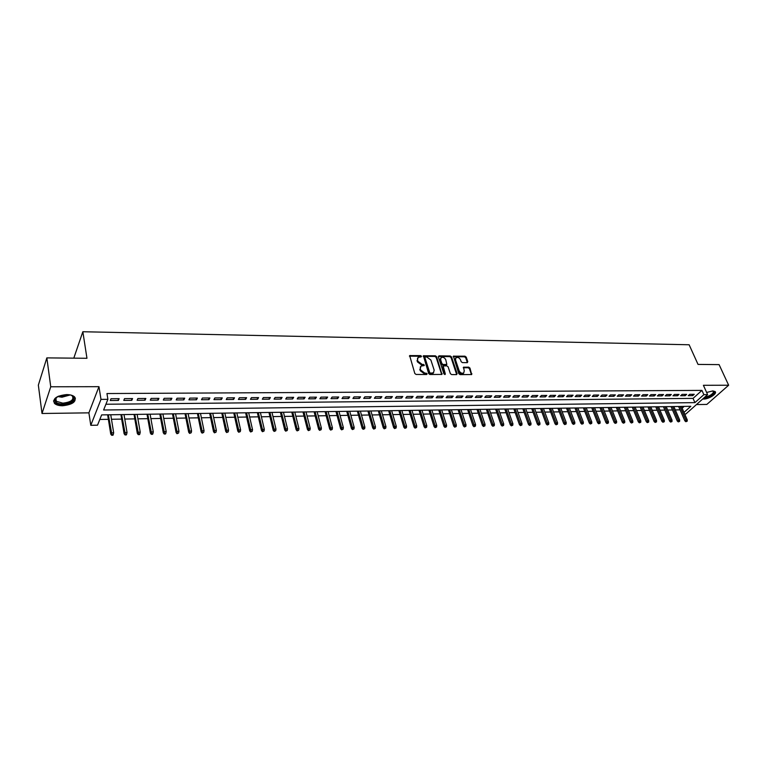<?xml version="1.0" encoding="UTF-8"?>
<svg xmlns="http://www.w3.org/2000/svg" width="767" height="767" viewBox="0 0 767 767"><rect width="100%" height="100%" fill="white"/><g stroke="black" fill="none" stroke-linecap="round" stroke-linejoin="round"><path stroke-width="1.15" d="M421.054 356.914L421.524 356.272L420.632 355.61L409.664 355.61L414.813 373.5L416.107 374.459L426.653 374.497L424.391 373.788L424.87 373.165L420.738 370.097L420.287 368.668L420.978 366.089L424.17 365.581L424.314 365.015L422.061 364.335L417.948 361.286L417.497 359.867L418.178 357.336L421.045 356.914L420.153 356.243L409.405 356.147M426.663 374.497L427.133 373.836L426.231 373.165L424.87 373.165M423.844 365.667L421.582 364.967L422.061 364.335M702.687 399.013L703.607 399.061C708.833 399.195 717.605 393.509 715.112 391.563L712.764 390.93L706.637 392.464M66.547 394.583C56.403 395.753 52.377 398.696 54.476 403.404C56.164 404.957 58.886 405.743 62.645 405.753C72.712 404.573 76.7 401.63 74.62 396.932C72.961 395.398 70.276 394.612 66.547 394.583M467.17 362.657L467.803 361.746L466.221 357.115L464.965 356.185L453.393 356.166L458.8 373.673L460.066 374.622L471.686 374.536L469.95 368.064L468.695 367.134L463.508 367.22L464.256 370.835L463.709 372.992C461.839 373.673 460.325 372.944 459.174 370.806L455.483 359.8L456.01 357.69C457.87 357.01 459.385 357.729 460.545 359.857L461.159 361.679L462.415 362.609L467.17 362.657M105.913 404.247L693.052 398.389L701.939 390.393L703.857 394.66L707.615 394.631L685.871 413.979L684.682 413.998M46.845 357.882L50.747 386.779L42.012 413.49L38.35 385.139L46.845 357.882L86.959 358.285L82.846 331.737L689.13 344.767L698.037 364.411L719.091 364.622L728.65 385.226L703.397 385.293L707.615 394.631M42.012 413.49L88.895 412.847L98.962 386.673L50.747 386.779M98.962 386.673L100.985 399.377L107.888 399.329L103.603 410.009L694.931 402.627L703.857 394.66M701.939 390.393L106.958 393.548L107.888 399.329M436.624 356.741L435.359 355.802L423.413 355.783L428.648 373.558L429.932 374.507L441.926 374.421L436.624 356.741L436.145 357.374L434.879 356.434L423.163 356.319M438.973 355.85L450.277 355.993L451.533 356.923L457.132 373.673L456.48 374.603L451.638 374.584L450.363 373.644L448.101 366.799L446.825 365.859L443.153 365.955L445.291 373.903L445.138 374.478L443.93 373.903L438.321 356.76L438.973 355.85L438.494 356.482L449.788 356.626L450.277 355.993M696.446 404.564L706.829 404.43L728.65 385.226M119.144 398.658L111.014 398.725L110.295 400.499L118.415 400.432L119.144 398.658M132.566 398.562L124.532 398.619L123.784 400.393L131.809 400.326L132.566 398.562M145.835 398.457L137.897 398.514L137.12 400.278L145.049 400.211L145.835 398.457M158.942 398.361L151.099 398.418L150.303 400.173L158.136 400.106L158.942 398.361M171.904 398.265L164.148 398.322L163.333 400.058L171.07 399.99L171.904 398.265M184.713 398.159L177.043 398.226L176.209 399.952L183.859 399.885L184.713 398.159M197.368 398.063L189.794 398.121L188.931 399.847L196.496 399.78L197.368 398.063M209.89 397.977L202.392 398.025L201.51 399.741L208.998 399.674L209.89 397.977M222.267 397.881L214.856 397.939L213.955 399.636L221.347 399.578L222.267 397.881M234.501 397.785L227.176 397.843L226.255 399.53L233.571 399.473L234.501 397.785M246.6 397.699L239.362 397.747L238.412 399.434L245.651 399.367L246.6 397.699M258.565 397.603L251.403 397.661L250.445 399.329L257.597 399.271L258.565 397.603M270.396 397.517L263.311 397.565L262.333 399.233L269.409 399.176L270.396 397.517M282.103 397.421L275.094 397.479L274.097 399.137L281.086 399.08L282.103 397.421M293.675 397.335L286.743 397.392L285.727 399.041L292.649 398.974L293.675 397.335M305.122 397.248L298.267 397.306L297.232 398.936L304.077 398.888L305.122 397.248M316.445 397.162L309.667 397.22L308.612 398.85L315.381 398.792L316.445 397.162M327.643 397.076L320.942 397.133L319.868 398.754L326.569 398.696L327.643 397.076M338.726 396.999L332.092 397.047L331.008 398.658L337.633 398.6L338.726 396.999M349.685 396.913L343.127 396.961L342.024 398.562L348.582 398.514L349.685 396.913M360.538 396.827L354.038 396.884L352.925 398.476L359.416 398.418L360.538 396.827M371.266 396.75L364.843 396.798L363.711 398.389L370.125 398.332L371.266 396.75M381.889 396.673L375.533 396.721L374.382 398.294L380.739 398.246L381.889 396.673M392.397 396.587L386.108 396.635L384.948 398.207L391.228 398.159L392.397 396.587M402.8 396.51L396.568 396.558L395.398 398.121L401.611 398.073L402.8 396.51M413.087 396.434L406.922 396.481L405.743 398.035L411.898 397.987L413.087 396.434M423.269 396.357L417.171 396.405L415.973 397.948L422.071 397.9L423.269 396.357M433.355 396.28L427.315 396.328L426.107 397.862L432.137 397.814L433.355 396.28M443.336 396.203L437.363 396.251L436.135 397.776L442.108 397.728L443.336 396.203M453.211 396.127L447.295 396.175L446.058 397.699L451.974 397.651L453.211 396.127M462.99 396.06L457.132 396.098L455.886 397.613L461.734 397.565L462.99 396.06M472.673 395.983L466.873 396.021L465.617 397.536L471.408 397.488L472.673 395.983M482.261 395.906L476.518 395.954L475.243 397.45L480.976 397.402L482.261 395.906M491.743 395.839L486.067 395.877L484.782 397.373L490.458 397.325L491.743 395.839M501.139 395.762L495.511 395.81L494.226 397.296L499.844 397.248L501.139 395.762M510.448 395.695L504.878 395.734L503.574 397.22L509.135 397.172L510.448 395.695M519.652 395.628L514.139 395.667L512.826 397.143L518.339 397.095L519.652 395.628M528.779 395.561L523.315 395.599L521.991 397.066L527.447 397.018L528.779 395.561M537.811 395.484L532.403 395.532L531.071 396.99L536.478 396.942L537.811 395.484M546.756 395.417L541.406 395.465L540.064 396.913L545.414 396.865L546.756 395.417M555.624 395.35L550.313 395.388L548.961 396.836L554.263 396.798L555.624 395.35M564.397 395.283L559.143 395.331L557.782 396.76L563.036 396.721L564.397 395.283M573.093 395.216L567.887 395.264L566.516 396.692L571.722 396.644L573.093 395.216M581.702 395.158L576.544 395.197L575.173 396.616L580.322 396.577L581.702 395.158M590.235 395.091L585.125 395.13L583.735 396.549L588.845 396.501L590.235 395.091M598.682 395.024L593.62 395.063L592.229 396.472L597.282 396.434L598.682 395.024M607.052 394.967L602.037 395.005L600.638 396.405L605.652 396.366L607.052 394.967M615.345 394.9L610.379 394.938L608.969 396.338L613.936 396.299L615.345 394.9M623.561 394.842L618.643 394.871L617.224 396.271L622.142 396.223L623.561 394.842M631.701 394.775L626.831 394.813L625.412 396.203L630.282 396.155L631.701 394.775M639.774 394.717L634.942 394.756L633.513 396.127L638.336 396.088L639.774 394.717M647.77 394.65L642.976 394.689L641.538 396.06L646.322 396.021L647.77 394.65M655.689 394.593L650.943 394.631L649.496 396.002L654.241 395.954L655.689 394.593M663.541 394.535L658.834 394.574L657.386 395.935L662.084 395.897L663.541 394.535M671.317 394.478L666.657 394.516L665.2 395.868L669.859 395.83L671.317 394.478M679.025 394.42L674.404 394.449L672.947 395.801L677.558 395.762L679.025 394.42M686.666 394.363L682.093 394.391L680.626 395.734L685.19 395.695L686.666 394.363M688.229 395.676L692.764 395.638L694.24 394.305L689.706 394.334L688.229 395.676M99.806 419.463L108.368 419.328M111.483 419.271L121.665 419.108M124.772 419.05L134.8 418.887M137.907 418.83L147.801 418.667M150.898 418.619L160.639 418.456M163.735 418.408L173.332 418.245M176.429 418.197L185.892 418.034M188.979 417.986L198.298 417.833M201.385 417.785L210.57 417.632M213.648 417.574L222.708 417.43M225.786 417.373L234.712 417.229M237.78 417.181L246.59 417.037M249.649 416.98L258.326 416.836M261.384 416.788L269.936 416.644M272.994 416.596L281.431 416.452M284.48 416.404L292.793 416.27M295.832 416.213L304.039 416.078M307.068 416.03L315.16 415.896M318.19 415.848L326.167 415.714M329.187 415.666L337.058 415.532M340.078 415.484L347.825 415.35M350.845 415.302L358.496 415.177M361.506 415.129L369.042 415.005M372.053 414.957L379.492 414.832M382.484 414.774L389.828 414.659M392.819 414.611L400.058 414.487M403.039 414.439L410.182 414.324M413.164 414.266L420.211 414.151M423.183 414.103L430.134 413.988M433.106 413.94L439.961 413.825M442.923 413.777L449.683 413.662M452.645 413.614L459.318 413.509M462.271 413.461L468.848 413.346M471.801 413.298L478.292 413.192M481.235 413.145L487.649 413.039M490.573 412.991L496.901 412.886M499.835 412.838L506.076 412.732M508.991 412.684L515.156 412.579M518.07 412.531L524.149 412.425M527.063 412.378L533.055 412.282M535.96 412.234L541.886 412.138M544.781 412.09L550.629 411.994M553.515 411.946L559.287 411.85M562.173 411.802L567.868 411.706M570.744 411.658L576.362 411.563M579.229 411.515L584.78 411.428M587.647 411.38L593.121 411.285M595.978 411.237L601.386 411.15M604.243 411.102L609.583 411.016M612.43 410.968L617.694 410.882M620.532 410.834L625.738 410.748M628.576 410.7L633.705 410.613M636.533 410.566L641.605 410.479M644.424 410.431L649.428 410.355M652.247 410.307L657.194 410.22M660.003 410.182L664.884 410.096M667.683 410.048L672.506 409.971M675.296 409.923L680.061 409.846M682.151 408.197L684.154 406.395M82.846 331.737L73.795 358.151M683.982 412.406L690.827 406.299L101.637 414.899L97.514 425.186L90.784 425.311L100.985 399.377M88.895 412.847L90.784 425.311M693.052 398.389L694.931 402.627M118.415 400.432L118.118 398.667M131.809 400.326L131.502 398.572M145.049 400.211L144.733 398.466M158.136 400.106L157.81 398.37M171.07 399.99L170.744 398.265M183.859 399.885L183.514 398.169M196.496 399.78L196.151 398.073M208.998 399.674L208.643 397.987M221.347 399.578L220.982 397.891M233.571 399.473L233.197 397.795M245.651 399.367L245.267 397.709M257.597 399.271L257.204 397.613M269.409 399.176L269.016 397.527M281.086 399.08L280.693 397.44M292.649 398.974L292.237 397.344M304.077 398.888L303.665 397.258M315.381 398.792L314.959 397.181M326.569 398.696L326.138 397.095M337.633 398.6L337.202 397.009M348.582 398.514L348.141 396.923M359.416 398.418L358.966 396.846M370.125 398.332L369.675 396.76M380.739 398.246L380.279 396.683M391.228 398.159L390.767 396.606M401.611 398.073L401.151 396.52M411.898 397.987L411.419 396.443M422.071 397.9L421.591 396.366M432.137 397.814L431.648 396.29M442.108 397.728L441.619 396.213M451.974 397.651L451.475 396.146M461.734 397.565L461.235 396.069M471.408 397.488L470.9 395.993M480.976 397.402L480.478 395.925M490.458 397.325L489.95 395.849M499.844 397.248L499.327 395.782M509.135 397.172L508.617 395.705M518.339 397.095L517.811 395.638M527.447 397.018L526.919 395.571M536.478 396.942L535.941 395.504M545.414 396.865L544.877 395.436M554.263 396.798L553.726 395.369M563.036 396.721L562.489 395.302M571.722 396.644L571.175 395.235M580.322 396.577L579.775 395.168M588.845 396.501L588.289 395.101M597.282 396.434L596.726 395.043M605.652 396.366L605.096 394.976M613.936 396.299L613.37 394.919M622.142 396.223L621.577 394.852M630.282 396.155L629.717 394.794M638.336 396.088L637.77 394.727M646.322 396.021L645.756 394.669M654.241 395.954L653.666 394.612M662.084 395.897L661.509 394.554M669.859 395.83L669.275 394.487M677.558 395.762L676.983 394.43M685.19 395.695L684.615 394.372M692.764 395.638L692.179 394.315M417.545 358.093L417.497 359.867M421.582 364.967L417.469 361.919L417.027 360.509M420.345 366.856L420.287 368.668M424.391 373.788L420.258 370.729L419.808 369.301M441.696 374.526L436.145 357.374M425.378 356.971L424.908 357.614L429.683 372.513L430.584 373.184L433.48 372.772L434.17 370.173L430.881 360.02L426.797 356.991L425.378 356.971M424.899 357.269L424.429 358.256L424.908 357.614M433.623 372.657L431.524 373.817L429.204 373.145L424.429 358.256M456.681 374.584L451.044 357.556L449.788 356.626M442.933 366.233L442.454 367.383L444.793 374.526L445.291 373.903M445.761 359.742C444.601 357.585 443.067 356.866 441.169 357.566L440.622 359.685L441.897 363.577L443.173 364.517L446.845 364.421L445.761 359.742M440.622 358.237L440.133 360.317L440.622 359.685M446.567 364.776L442.684 365.15L441.408 364.2L440.133 360.317M455.483 358.342L454.984 360.423L455.483 359.8M463.747 372.973L463.21 373.615C461.341 374.296 459.826 373.567 458.676 371.429L454.984 360.423M471.437 374.641L469.452 368.687L468.196 367.757L463.249 367.738M467.352 362.647L465.722 357.738L464.476 356.808L453.153 356.684M111.627 435.263L112.97 435.234L113.257 434.553L111.915 434.592L111.627 435.263L110.726 434.045L111.244 432.828L113.669 432.78L110.745 414.765M111.915 434.592L108.348 414.803M110.726 434.045L107.639 414.813M113.669 432.78L113.257 434.553M70.142 394.9C78.215 396.836 72.184 404.247 62.779 404.094C57.362 403.893 54.754 402.378 54.946 399.559L57.736 396.51M56.72 397.191L55.569 398.965L56.288 401.275L62.817 403.164C70.88 402.224 74.083 399.866 72.414 396.088L71.302 395.293M53.508 400.92L54.409 402.454C56.096 404.008 58.8 404.784 62.53 404.803C70.257 404.209 74.543 401.966 75.396 398.054M712.994 390.93L714.115 392.56C712.227 395.427 708.852 397.191 703.991 397.852M704.796 397.133C709.12 396.29 712.006 394.669 713.463 392.273L712.888 390.93M703.406 398.37C708.986 397.613 712.859 395.59 715.036 392.292M125.002 434.947L126.334 434.918L126.632 434.247L125.299 434.275L125.002 434.947L124.101 433.738L124.638 432.53L127.034 432.473L124.014 414.573M125.299 434.275L121.637 414.611M124.101 433.738L120.918 414.621M127.034 432.473L126.632 434.247M138.233 434.64L139.546 434.601L139.853 433.94L138.539 433.969L138.233 434.64L137.322 433.432L137.878 432.233L140.236 432.176L137.13 414.381M138.539 433.969L134.781 414.42M137.322 433.432L134.033 414.429M140.236 432.176L139.853 433.94M151.3 434.333L152.595 434.295L152.911 433.633L151.617 433.662L151.3 434.333L150.39 433.134L150.955 431.936L153.295 431.879L150.092 414.19M151.617 433.662L147.772 414.228M150.39 433.134L147.005 414.238M153.295 431.879L152.911 433.633M164.224 434.026L165.509 433.997L165.835 433.336L164.55 433.365L164.224 434.026L163.304 432.837L163.889 431.648L166.199 431.591L162.911 414.007M164.55 433.365L160.619 414.036M163.304 432.837L159.824 414.055M166.199 431.591L165.835 433.336M176.995 433.719L178.596 433.039L176.995 433.719L176.074 432.54L176.669 431.361L178.96 431.303L175.585 413.825M177.33 433.067L173.313 413.854M176.074 432.54L172.498 413.864M178.96 431.303L178.596 433.039M189.622 433.422L191.223 432.741L189.622 433.422L188.701 432.252L189.315 431.073L191.568 431.025L188.107 413.643M189.967 432.77L185.863 413.672M188.701 432.252L185.029 413.681M191.568 431.025L191.223 432.741M202.105 433.134L203.696 432.454L202.105 433.134L201.175 431.965L201.807 430.795L204.041 430.738L200.494 413.461M202.459 432.483L198.279 413.49M201.175 431.965L197.416 413.499M204.041 430.738L203.696 432.454M214.453 432.837L216.035 432.166L214.453 432.837L213.514 431.677L214.166 430.517L216.371 430.46L212.747 413.279M214.808 432.195L210.551 413.308M213.514 431.677L209.669 413.327M216.371 430.46L216.035 432.166M226.658 432.55L228.24 431.879L226.658 432.55L225.719 431.399L226.38 430.239L228.556 430.191L224.856 413.106M227.022 431.907L222.689 413.135M225.719 431.399L221.788 413.145M228.556 430.191L228.24 431.879M238.729 432.262L240.301 431.6L238.729 432.262L237.789 431.121L238.46 429.961L240.617 429.913L236.84 412.924M239.103 431.629L234.692 412.962M237.789 431.121L233.772 412.972M240.617 429.913L240.301 431.6M250.665 431.984L252.228 431.322L250.665 431.984L249.716 430.843L250.406 429.693L252.535 429.645L248.681 412.751M251.049 431.351L246.562 412.78M249.716 430.843L245.622 412.799M252.535 429.645L252.228 431.322M262.467 431.706L264.03 431.044L262.467 431.706L261.518 430.575L262.218 429.434L264.327 429.386L260.406 412.579M262.86 431.073L258.306 412.617M261.518 430.575L257.348 412.627M264.327 429.386L264.03 431.044M274.145 431.428L275.698 430.776L274.145 431.428L273.186 430.306L273.905 429.165L275.995 429.117L271.988 412.416M274.538 430.805L269.917 412.445M273.186 430.306L268.949 412.454M275.995 429.117L275.698 430.776M285.688 431.159L287.242 430.508L285.688 431.159L284.739 430.038L285.458 428.906L287.529 428.858L283.454 412.243M286.091 430.527L281.403 412.272M284.739 430.038L280.415 412.291M287.529 428.858L287.242 430.508M297.117 430.891L298.66 430.239L297.117 430.891L296.158 429.779L296.887 428.648L298.938 428.6L294.796 412.08M297.529 430.268L292.764 412.109M296.158 429.779L291.767 412.128M298.938 428.6L298.66 430.239M308.411 430.623L309.954 429.971L308.411 430.623L307.452 429.51L308.2 428.398L310.223 428.35L306.023 411.917M308.833 429.999L304.01 411.946M307.452 429.51L302.984 411.965M310.223 428.35L309.954 429.971M319.59 430.354L321.133 429.712L319.59 430.354L318.631 429.261L319.388 428.139L321.392 428.101L317.126 411.754M320.021 429.741L315.132 411.783M318.631 429.261L314.096 411.802M321.392 428.101L321.133 429.712M330.654 430.095L332.188 429.453L330.654 430.095L329.685 429.002L330.452 427.89L332.437 427.852L328.103 411.591M331.085 429.482L326.138 411.62M329.685 429.002L325.083 411.639M332.437 427.852L332.188 429.453M341.593 429.836L343.117 429.204L341.593 429.836L340.625 428.753L341.411 427.65L343.367 427.603L338.976 411.438M342.034 429.232L337.029 411.467M340.625 428.753L335.956 411.476M343.367 427.603L343.117 429.204M352.427 429.587L353.942 428.954L352.427 429.587L351.449 428.504L352.245 427.401L354.181 427.363L349.733 411.275M352.868 428.974L347.806 411.304M351.449 428.504L346.722 411.323M354.181 427.363L353.942 428.954M363.136 429.328L364.651 428.705L363.136 429.328L362.158 428.254L362.964 427.161L364.881 427.123L360.375 411.122M363.587 428.724L358.467 411.15M362.158 428.254L357.364 411.17M364.881 427.123L364.651 428.705M373.74 429.079L375.245 428.456L373.74 429.079L372.762 428.005L373.577 426.922L375.466 426.883L370.902 410.968M374.191 428.475L369.023 410.997M372.762 428.005L367.911 411.016M375.466 426.883L375.245 428.456M384.229 428.83L385.734 428.207L384.229 428.83L383.251 427.765L384.075 426.692L385.954 426.644L381.333 410.815M384.689 428.235L379.464 410.844M383.251 427.765L378.332 410.863M385.954 426.644L385.734 428.207M394.612 428.59L396.108 427.967L394.612 428.59L393.624 427.526L394.459 426.452L396.318 426.414L391.649 410.671M395.082 427.996L389.799 410.69M393.624 427.526L388.658 410.709M396.318 426.414L396.108 427.967M404.89 428.35L406.385 427.727L404.89 428.35L403.902 427.296L404.746 426.222L406.587 426.184L401.86 410.518M405.36 427.756L400.029 410.546M403.902 427.296L398.878 410.556M406.587 426.184L406.385 427.727M415.062 428.111L416.548 427.497L415.062 428.111L414.075 427.056L414.928 425.992L416.749 425.953L411.965 410.374M415.532 427.516L410.153 410.393M414.075 427.056L408.993 410.412M416.749 425.953L416.548 427.497M425.129 427.871L426.615 427.257L425.129 427.871L424.141 426.826L425.004 425.762L426.807 425.723L421.975 410.22M425.608 427.277L420.182 410.249M424.141 426.826L419.003 410.268M426.807 425.723L426.615 427.257M435.1 427.631L436.576 427.027L435.1 427.631L434.103 426.596L434.975 425.541L436.759 425.503L431.879 410.077M435.579 427.046L430.105 410.105M434.103 426.596L428.916 410.124M436.759 425.503L436.576 427.027M444.965 427.401L446.432 426.797L444.965 427.401L443.968 426.366L444.841 425.321L446.615 425.282L441.687 409.933M445.454 426.816L439.932 409.962M443.968 426.366L438.734 409.981M446.615 425.282L446.432 426.797M454.726 427.171L456.192 426.567L454.726 427.171L453.728 426.145L454.62 425.1L456.365 425.062L451.399 409.789M455.224 426.596L449.654 409.818M453.728 426.145L448.446 409.837M456.365 425.062L456.192 426.567M464.399 426.941L465.857 426.347L464.399 426.941L463.402 425.925L464.294 424.88L466.029 424.841L461.015 409.655M464.898 426.366L459.289 409.674M463.402 425.925L458.062 409.693M466.029 424.841L465.857 426.347M473.968 426.72L475.425 426.116L473.968 426.72L472.971 425.704L473.872 424.669L475.588 424.63L470.526 409.511M474.476 426.145L468.819 409.54M472.971 425.704L467.592 409.559M475.588 424.63L475.425 426.116M483.45 426.49L484.897 425.896L483.45 426.49L482.453 425.484L483.363 424.448L485.06 424.41L479.96 409.377M483.958 425.925L478.263 409.405M482.453 425.484L477.016 409.415M485.06 424.41L484.897 425.896M492.836 426.27L494.284 425.685L492.836 426.27L491.829 425.263L492.75 424.237L494.437 424.199L489.288 409.242M493.344 425.704L487.62 409.262M491.829 425.263L486.364 409.281M494.437 424.199L494.284 425.685M502.126 426.049L503.574 425.464L502.126 426.049L501.129 425.052L502.049 424.026L503.718 423.998L498.531 409.108M502.644 425.484L496.872 409.127M501.129 425.052L495.607 409.147M503.718 423.998L503.574 425.464M511.33 425.838L512.768 425.254L511.33 425.838L510.323 424.841L511.263 423.825L512.912 423.787L507.687 408.974M511.857 425.273L506.047 408.993M510.323 424.841L504.772 409.012M512.912 423.787L512.768 425.254M520.448 425.618L521.876 425.043L520.448 425.618L519.441 424.63L520.381 423.614L522.011 423.585L516.757 408.84M520.975 425.062L515.127 408.859M519.441 424.63L513.842 408.878M522.011 423.585L521.876 425.043M529.479 425.407L530.898 424.832L529.479 425.407L528.463 424.419L529.412 423.413L531.032 423.374L525.731 408.706M530.007 424.851L524.12 408.734M528.463 424.419L522.826 408.753M531.032 423.374L530.898 424.832M538.415 425.196L539.834 424.621L538.415 425.196L537.408 424.218L538.357 423.211L539.958 423.173L534.628 408.581M538.952 424.64L533.027 408.6M537.408 424.218L531.723 408.619M539.958 423.173L539.834 424.621M547.274 424.985L548.693 424.41L547.274 424.985L546.257 424.007L547.226 423.01L548.808 422.981L543.439 408.447M547.811 424.439L541.857 408.475M546.257 424.007L540.543 408.495M548.808 422.981L548.693 424.41M556.046 424.784L557.456 424.209L556.046 424.784L555.03 423.806L555.998 422.818L557.571 422.78L552.163 408.322M556.583 424.228L550.601 408.341M555.03 423.806L549.277 408.36M557.571 422.78L557.456 424.209M564.733 424.573L566.142 424.007L564.733 424.573L563.716 423.605L564.694 422.617L566.247 422.588L560.802 408.197M565.269 424.026L559.258 408.217M563.716 423.605L557.925 408.236M566.247 422.588L566.142 424.007M573.332 424.372L574.742 423.806L573.332 424.372L572.326 423.413L573.304 422.425L574.847 422.387L569.373 408.073M573.879 423.825L567.829 408.092M572.326 423.413L566.497 408.111M574.847 422.387L574.742 423.806M581.865 424.17L583.256 423.605L581.865 424.17L580.849 423.211L581.837 422.233L583.361 422.195L577.858 407.948M582.412 423.633L576.333 407.967M580.849 423.211L574.982 407.986M583.361 422.195L583.256 423.605M590.312 423.978L591.702 423.413L590.312 423.978L589.296 423.02L590.283 422.042L591.798 422.013L586.256 407.823M590.858 423.432L584.751 407.843M589.296 423.02L583.399 407.862M591.798 422.013L591.702 423.413M598.682 423.777L600.062 423.221L598.682 423.777L597.666 422.828L598.663 421.86L600.158 421.821L594.588 407.699M599.228 423.24L593.092 407.728M597.666 422.828L591.731 407.747M600.158 421.821L600.062 423.221M606.965 423.585L608.356 423.029L606.965 423.585L605.949 422.636L606.956 421.668L608.442 421.639L602.843 407.584M607.522 423.048L601.357 407.603M605.949 422.636L599.986 407.622M608.442 421.639L608.356 423.029M615.182 423.384L616.563 422.838L615.182 423.384L614.166 422.444L615.172 421.486L616.649 421.447L611.011 407.459M615.748 422.857L609.544 407.488M614.166 422.444L608.173 407.507M616.649 421.447L616.563 422.838M623.322 423.192L624.693 422.646L623.322 423.192L622.305 422.262L623.322 421.304L624.779 421.265L619.122 407.344M623.887 422.665L617.665 407.363M622.305 422.262L616.284 407.382M624.779 421.265L624.693 422.646M631.385 423L632.756 422.454L631.385 423L630.369 422.071L631.385 421.121L632.833 421.083L627.147 407.229M631.95 422.473L625.709 407.248M630.369 422.071L624.319 407.267M632.833 421.083L632.756 422.454M639.381 422.818L640.742 422.272L639.381 422.818L638.365 421.888L639.381 420.939L640.819 420.91L635.105 407.114M639.946 422.291L633.676 407.133M638.365 421.888L632.276 407.152M640.819 420.91L640.742 422.272M647.3 422.627L648.661 422.09L647.3 422.627L646.284 421.706L647.31 420.757L648.729 420.728L642.986 406.999M647.875 422.109L641.576 407.018M646.284 421.706L640.167 407.037M648.729 420.728L648.661 422.09M655.152 422.444L656.504 421.908L655.152 422.444L654.126 421.524L655.162 420.584L656.571 420.556L650.799 406.884M655.727 421.917L649.4 406.903M654.126 421.524L647.99 406.922M656.571 420.556L656.504 421.908M662.928 422.262L664.28 421.725L662.928 422.262L661.911 421.342L662.947 420.412L664.337 420.374L658.546 406.769M663.503 421.745L657.156 406.788M661.911 421.342L655.747 406.807M664.337 420.374L664.28 421.725M670.636 422.08L671.988 421.543L670.636 422.08L669.62 421.169L670.655 420.23L672.036 420.201L666.226 406.654M671.211 421.562L664.845 406.673M669.62 421.169L663.426 406.702M672.036 420.201L671.988 421.543M678.277 421.898L679.62 421.361L678.277 421.898L677.261 420.997L679.677 420.028L673.838 406.548M678.862 421.38L672.467 406.568M677.261 420.997L671.039 406.587M679.677 420.028L679.62 421.361M685.851 421.716L687.194 421.188L685.851 421.716L684.835 420.815L687.242 419.865L681.374 406.433M686.436 421.208L680.022 406.452M684.835 420.815L678.594 406.472M687.242 419.865L687.194 421.188M420.153 356.243L420.632 355.61M425.752 373.797L426.231 373.165M422.943 364.987L423.413 364.344M417.469 361.919L417.948 361.286M420.258 370.729L420.738 370.097M409.674 356.109L410.144 355.466M441.648 374.238L442.137 373.606M423.413 356.281L423.883 355.648M434.879 356.434L435.359 355.802M429.204 373.145L429.683 372.513M430.105 373.817L430.584 373.184M431.524 373.817L432.013 373.193M451.044 357.556L451.533 356.923M456.633 374.286L457.132 373.673M442.454 367.383L442.942 366.76M441.408 364.2L441.897 363.577M442.684 365.15L443.173 364.517M445.905 365.178L446.394 364.546M458.676 371.429L459.174 370.806M463.441 367.719L463.939 367.096M468.196 367.757L468.695 367.134M469.452 368.687L469.95 368.064M471.379 374.344L471.887 373.73M453.345 356.665L453.843 356.041M464.476 356.808L464.965 356.185M465.722 357.738L466.221 357.115M467.304 362.369L467.803 361.746M70.248 394.928L61.993 397.21L57.64 396.568M58.589 396.127L61.964 396.501L69.222 394.746M432.991 373.404L433.48 372.772M446.356 365.044L446.845 364.421M463.21 373.615L463.709 372.992M55.569 398.965L54.946 399.559M55.838 397.996L56.288 401.275"/></g></svg>
